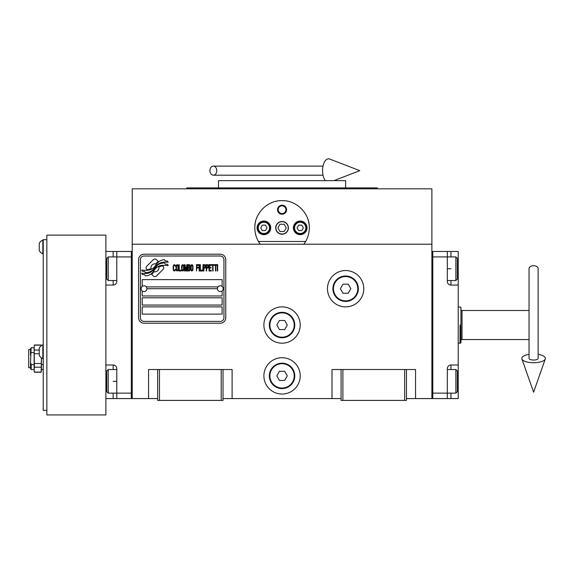 <?xml version="1.0" encoding="UTF-8"?>
<svg xmlns="http://www.w3.org/2000/svg" width="574" height="574" viewBox="0 0 574 574"><rect width="100%" height="100%" fill="white"/><g stroke="black" fill="none" stroke-linecap="round" stroke-linejoin="round"><path stroke-width="0.86" d="M406.464 398.578L431.885 398.578L431.885 188.817L132.221 188.817L132.221 244.208L431.885 244.208M341.078 398.578L223.028 398.578M157.649 398.578L132.221 398.578L132.221 244.208M300.216 375.877A18.16 18.16 0 0 0 282.056 357.717A18.16 18.16 0 0 0 263.889 375.877A18.16 18.16 0 0 0 282.056 394.044A18.16 18.16 0 0 0 300.216 375.877M300.216 325.028A18.16 18.16 0 0 0 282.056 306.868A18.16 18.16 0 0 0 263.889 325.028A18.16 18.16 0 0 0 282.056 343.187A18.16 18.16 0 0 0 300.216 325.028M363.78 288.7A18.16 18.16 0 0 0 345.62 270.541A18.16 18.16 0 0 0 327.46 288.7A18.16 18.16 0 0 0 345.62 306.868A18.16 18.16 0 0 0 363.78 288.7M332.002 398.578L332.002 369.52L341.078 369.52L341.078 400.401L406.464 400.401L406.464 369.52L415.54 369.52L415.54 398.578M148.566 398.578L148.566 369.52L157.649 369.52L157.649 400.401L223.028 400.401L223.028 369.52L232.111 369.52L232.111 398.578M341.078 369.52L406.464 369.52M157.649 369.52L223.028 369.52M404.648 400.401L404.648 369.52M342.893 400.401L342.893 369.52M221.212 400.401L221.212 369.52M159.464 400.401L159.464 369.52M163.726 267.828A2.267 2.267 0 0 0 163.059 266.221L162.851 266.013A10.533 10.533 0 0 0 158.826 267.003A3.989 3.989 0 0 1 154.054 271.71A15.814 15.814 0 0 1 151.636 274.264L153.323 275.958A2.267 2.267 0 0 0 156.53 275.958L163.059 269.428A2.267 2.267 0 0 0 163.726 267.828M217.403 288.7A2.906 2.906 0 0 0 220.308 291.606A2.906 2.906 0 0 0 223.214 288.7A2.906 2.906 0 0 0 220.308 285.802A2.906 2.906 0 0 0 217.403 288.7L146.93 288.7A2.906 2.906 0 0 1 144.024 291.606A2.906 2.906 0 0 1 141.118 288.7A2.906 2.906 0 0 1 144.024 285.802A2.906 2.906 0 0 1 146.93 288.7M142.208 314.129L222.124 314.129L222.124 306.868L142.208 306.868L142.208 314.129M146.291 286.885L218.034 286.885M223.939 259.649A3.631 3.631 0 0 0 220.308 256.011L144.024 256.011A3.631 3.631 0 0 0 140.393 259.649L140.393 317.759A3.631 3.631 0 0 0 144.024 321.397L220.308 321.397A3.631 3.631 0 0 0 223.939 317.759L223.939 259.649M142.208 297.784L142.208 305.052L222.124 305.052L222.124 297.784L142.208 297.784M142.208 290.975L142.208 295.969L222.124 295.969L222.124 290.975M222.124 286.433L222.124 279.624L142.208 279.624L142.208 286.433M165.276 264.169L164.508 262.892A16.668 16.668 0 0 0 160.62 263.581A8.703 8.703 0 0 0 156.336 266.479A325.257 325.257 0 0 1 154.09 269.249A13.704 13.704 0 0 1 150.933 272.054A8.997 8.997 0 0 1 145.782 273.482A64.611 64.611 0 0 1 141.663 273.231L142.46 274.551L144.598 274.702L145.337 275.929A10.461 10.461 0 0 0 150.087 274.587A9.916 9.916 0 0 0 153.739 271.007A13.819 13.819 0 0 1 156.774 267.477A9.363 9.363 0 0 1 162.959 265.324A107.603 107.603 0 0 1 168.196 265.568L167.443 264.32L165.276 264.169M165.276 260.919L164.544 259.706A9.858 9.858 0 0 0 158.898 261.672A11.982 11.982 0 0 0 156.078 264.671A26.246 26.246 0 0 1 154.363 266.975A8.517 8.517 0 0 1 150.524 269.593A14.336 14.336 0 0 1 145.904 270.34A36.478 36.478 0 0 1 141.656 270.067L142.402 271.301L144.591 271.452L145.287 272.614A10.77 10.77 0 0 0 151.471 270.942A10.325 10.325 0 0 0 154.628 267.793A13.826 13.826 0 0 1 157.771 264.377A10.44 10.44 0 0 1 163.145 262.239A22.673 22.673 0 0 1 168.189 262.304L167.45 261.07L165.276 260.919M158.216 261.378L156.523 259.685A2.267 2.267 0 0 0 153.315 259.685L146.786 266.214A2.267 2.267 0 0 0 146.786 269.421L147.001 269.629A10.526 10.526 0 0 0 151.019 268.646A3.989 3.989 0 0 1 155.798 263.925A15.835 15.835 0 0 1 158.216 261.378M175.4 270.053L175.457 269.371L174.611 270.182L173.814 270.053L173.513 269.371L173.635 265.855L174.611 265.453L175.457 266.264L175.156 265.044L174.058 264.643L173.147 266.128L173.269 270.053L174.058 271L174.912 270.863L175.4 270.053M177.409 264.643L176.376 265.044L175.945 266.802L176.132 270.053L176.921 271L177.962 270.591L178.385 268.833L178.198 265.59L177.409 264.643M179.239 264.643L178.873 264.643L178.873 271L181.068 271L181.068 270.182L179.239 270.182L179.239 264.643M183.013 264.643L181.98 265.044L181.549 266.802L181.736 270.053L182.525 271L183.565 270.591L183.989 268.833L183.809 265.59L183.013 264.643M186.184 271L187.038 265.992L187.038 271L187.404 271L187.404 264.643L186.851 264.643L185.94 270.318L185.022 264.643L184.476 264.643L184.476 271L184.842 271L184.842 265.992L185.696 271L186.184 271M189.901 267.886L190.145 266.128L189.657 264.772L187.885 264.643L187.885 271L189.657 270.863L190.145 269.507L189.901 267.886M192.089 264.643L191.056 265.044L190.625 266.802L190.812 270.053L191.601 271L192.642 270.591L193.065 268.833L192.886 265.59L192.089 264.643M196.48 271L196.839 268.022L198.425 268.022L198.425 267.211L196.839 267.211L196.839 265.453L198.669 265.453L198.669 264.643L196.48 264.643L196.48 271M199.156 271L199.522 271L199.522 264.643L199.156 264.643L199.156 271M200.376 264.643L200.01 264.643L200.01 271L202.206 271L202.206 270.182L200.376 270.182L200.376 264.643M202.694 271L203.053 264.643L202.694 271M205.801 266.666L205.313 264.772L203.54 264.643L203.54 271L203.906 271L203.906 268.158L205.313 268.022L205.801 266.666M208.541 266.666L208.053 264.772L206.281 264.643L206.281 271L206.647 271L206.647 268.158L208.053 268.022L208.541 266.666M211.218 271L211.218 270.182L209.388 270.182L209.388 268.022L210.974 268.022L210.974 267.211L209.388 267.211L209.388 265.453L211.218 265.453L211.218 264.643L209.029 264.643L209.029 271L211.218 271M214.023 265.317L214.023 264.643L211.706 264.643L211.706 265.317L212.681 265.317L212.681 271L213.047 271L213.047 265.317L214.023 265.317M216.821 265.317L216.821 264.643L214.511 264.643L214.511 265.317L215.48 265.317L215.48 271L215.846 271L215.846 265.317L216.821 265.317M217.309 271L217.675 271L217.675 264.643L217.309 264.643L217.309 271M176.677 265.59L177.409 265.453L177.962 266.264L177.962 269.371L177.409 270.182L176.376 269.371L176.677 265.59M182.281 265.59L183.013 265.453L183.565 266.264L183.565 269.371L183.013 270.182L181.98 269.371L182.281 265.59M188.25 267.348L188.25 265.453L189.413 265.453L189.592 267.211L188.25 267.348M189.714 268.56L189.592 270.053L188.25 270.182L188.25 268.158L189.714 268.56M191.357 265.59L192.089 265.453L192.642 266.264L192.642 269.371L192.089 270.182L191.056 269.371L191.357 265.59M205.248 267.211L203.906 267.348L203.906 265.317L205.248 265.453L205.248 267.211M207.989 267.211L206.647 267.348L206.647 265.317L207.989 265.453L207.989 267.211M144.024 323.212A5.446 5.446 0 0 1 138.578 317.759L138.578 259.649A5.446 5.446 0 0 1 144.024 254.196L220.308 254.196A5.446 5.446 0 0 1 225.754 259.649L225.754 317.759A5.446 5.446 0 0 1 220.308 323.212L144.024 323.212M258.939 242.278A27.243 27.243 0 0 0 260.259 244.208C256.664 239.308 254.849 233.862 254.813 227.864C254.354 213.413 267.606 200.161 282.056 200.62C296.507 200.161 309.759 213.42 309.3 227.864C309.257 233.862 307.442 239.308 303.847 244.208A27.243 27.243 0 0 0 305.339 241.998M291.836 202.435A27.243 27.243 0 0 0 291.556 202.328A27.243 27.243 0 0 1 292.704 202.787M288.112 201.302A27.243 27.243 0 0 0 286.656 201.008A27.243 27.243 0 0 1 288.112 201.302M284.726 200.749A27.243 27.243 0 0 0 282.071 200.62A27.243 27.243 0 0 1 284.726 200.749M282.021 200.62A27.243 27.243 0 0 0 279.38 200.749A27.243 27.243 0 0 1 282.021 200.62M277.45 201.015A27.243 27.243 0 0 0 276.008 201.302A27.243 27.243 0 0 1 277.45 201.015M271.366 202.801A27.243 27.243 0 0 1 272.564 202.328A27.243 27.243 0 0 0 272.277 202.435M254.82 228.552A27.243 27.243 0 0 1 254.813 227.828M254.913 225.546A27.243 27.243 0 0 1 255.215 223.2M255.516 221.7A27.243 27.243 0 0 1 255.825 220.509M256.528 218.342A27.243 27.243 0 0 1 256.958 217.273M262.411 208.986A27.243 27.243 0 0 1 263.143 208.247M266.063 205.808A27.243 27.243 0 0 1 267.068 205.112M297.067 205.126A27.243 27.243 0 0 1 298.028 205.801M300.977 208.262A27.243 27.243 0 0 1 301.666 208.958M307.212 217.417A27.243 27.243 0 0 1 307.571 218.314M308.001 219.569A27.243 27.243 0 0 1 309.085 224.463M306.394 240.097A27.243 27.243 0 0 1 306.179 240.52M275.879 227.864A6.178 6.178 0 0 0 282.056 234.034A6.178 6.178 0 0 0 288.227 227.864A6.178 6.178 0 0 0 282.056 221.686A6.178 6.178 0 0 0 275.879 227.864M305.648 241.482L258.465 241.482M277.515 209.704A4.542 4.542 0 0 1 282.056 205.162A4.542 4.542 0 0 1 286.598 209.704A4.542 4.542 0 0 1 282.056 214.238A4.542 4.542 0 0 1 277.515 209.704M257.08 227.864A6.809 6.809 0 0 0 263.889 234.673A6.809 6.809 0 0 0 270.706 227.864A6.809 6.809 0 0 0 263.889 221.055A6.809 6.809 0 0 0 257.08 227.864M293.407 227.864A6.809 6.809 0 0 0 300.216 234.673A6.809 6.809 0 0 0 307.025 227.864A6.809 6.809 0 0 0 300.216 221.055A6.809 6.809 0 0 0 293.407 227.864M263.889 233.496A5.632 5.632 0 0 0 269.522 227.864A5.632 5.632 0 0 0 263.889 222.231A5.632 5.632 0 0 0 258.264 227.864A5.632 5.632 0 0 0 263.889 233.496M263.889 234.221A6.357 6.357 0 0 0 270.246 227.864A6.357 6.357 0 0 0 263.889 221.507A6.357 6.357 0 0 0 257.539 227.864A6.357 6.357 0 0 0 263.889 234.221M262.318 225.137L260.747 227.864L262.318 230.59L265.468 230.59L267.039 227.864L265.468 225.137L262.318 225.137M300.216 233.496A5.632 5.632 0 0 0 305.849 227.864A5.632 5.632 0 0 0 300.216 222.231A5.632 5.632 0 0 0 294.584 227.864A5.632 5.632 0 0 0 300.216 233.496M300.216 234.221A6.357 6.357 0 0 0 306.573 227.864A6.357 6.357 0 0 0 300.216 221.507A6.357 6.357 0 0 0 293.859 227.864A6.357 6.357 0 0 0 300.216 234.221M298.645 225.137L297.074 227.864L298.645 230.59L301.788 230.59L303.359 227.864L301.788 225.137L298.645 225.137M278.175 209.704A3.882 3.882 0 0 0 282.056 213.578A3.882 3.882 0 0 0 285.931 209.704A3.882 3.882 0 0 0 282.056 205.822A3.882 3.882 0 0 0 278.175 209.704M282.056 234.221A6.357 6.357 0 0 0 288.413 227.864A6.357 6.357 0 0 0 282.056 221.507A6.357 6.357 0 0 0 275.699 227.864A6.357 6.357 0 0 0 282.056 234.221M277.859 227.864L279.954 231.494L284.152 231.494L286.247 227.864L284.152 224.233L279.954 224.233L277.859 227.864M377.405 188.817L377.405 187.906L186.708 187.906L186.708 188.817M345.62 187.906L345.62 180.645L218.486 180.645L218.486 187.906M458.224 364.985L458.224 381.33L457.313 381.33L457.313 391.683L457.313 370.976L455.864 369.52L455.864 393.133L447.325 393.133L447.325 368.616A3.631 3.631 0 0 1 450.956 364.985L458.224 364.985L458.224 285.07L450.956 285.07A3.631 3.631 0 0 1 447.325 281.439L447.325 251.469L432.796 251.469L432.796 398.578L447.325 398.578L447.325 393.133L432.796 393.133L432.796 256.922L455.864 256.922L455.864 280.528L447.325 280.528M458.224 381.33L458.224 398.578L447.325 398.578M447.325 251.469L450.956 251.469L450.956 256.922M458.224 285.07L458.224 251.469L450.956 251.469M432.796 251.469L431.885 251.469L431.885 398.578L432.796 398.578M455.864 256.922L457.313 258.372L457.313 279.079L457.313 268.725L458.224 268.725M105.889 268.725L106.793 268.725L106.793 258.372L106.793 279.079L108.249 280.528L108.249 256.922L116.78 256.922L116.78 281.439A3.631 3.631 0 0 1 113.15 285.07L105.889 285.07L105.889 364.985L113.15 364.985A3.631 3.631 0 0 1 116.78 368.616L116.78 398.578L131.31 398.578L131.31 251.469L116.78 251.469L116.78 256.922L131.31 256.922L131.31 393.133L108.249 393.133L108.249 369.52L116.78 369.52M105.889 251.469L116.78 251.469M116.78 398.578L113.15 398.578L113.15 393.133M105.889 398.578L113.15 398.578M131.31 398.578L132.221 398.578L132.221 251.469L131.31 251.469M108.249 393.133L106.793 391.683L106.793 370.976L106.793 381.33L105.889 381.33M460.039 325.142L460.039 325.028C460.039 301.601 460.039 301.601 460.039 325.028C460.039 301.601 460.039 301.601 460.039 325.028L460.039 343.187L458.224 343.187M460.039 343.187L460.944 342.857L460.944 309.408L460.944 340.647A1.091 1.091 48.1 0 1 462.034 339.557L529.049 339.557M458.224 306.868L460.944 307.198L460.944 309.408A1.091 1.091 131.9 0 0 462.034 310.498L529.049 310.498M460.944 330.524L460.944 325.028C460.944 348.031 460.944 348.031 460.944 325.028L460.944 321.914M460.944 325.028C460.944 302.024 460.944 302.024 460.944 325.028M358.334 288.7A12.714 12.714 0 0 1 345.62 301.415A12.714 12.714 0 0 1 332.906 288.7A12.714 12.714 0 0 1 345.62 275.994A12.714 12.714 0 0 1 358.334 288.7M357.789 288.7A12.169 12.169 0 0 1 345.62 300.869A12.169 12.169 0 0 1 333.451 288.7A12.169 12.169 0 0 1 345.62 276.539A12.169 12.169 0 0 1 357.789 288.7M350.865 288.7L348.239 284.166L343.001 284.166L340.375 288.7L343.001 293.242L348.239 293.242L350.865 288.7M294.771 325.028A12.714 12.714 0 0 1 282.056 337.742A12.714 12.714 0 0 1 269.342 325.028A12.714 12.714 0 0 1 282.056 312.313A12.714 12.714 0 0 1 294.771 325.028M294.225 325.028A12.169 12.169 0 0 1 282.056 337.196A12.169 12.169 0 0 1 269.888 325.028A12.169 12.169 0 0 1 282.056 312.859A12.169 12.169 0 0 1 294.225 325.028M287.294 325.028L284.675 320.486L279.43 320.486L276.812 325.028L279.43 329.569L284.675 329.569L287.294 325.028M294.771 375.877A12.714 12.714 0 0 1 282.056 388.591A12.714 12.714 0 0 1 269.342 375.877A12.714 12.714 0 0 1 282.056 363.17A12.714 12.714 0 0 1 294.771 375.877M294.225 375.877A12.169 12.169 0 0 1 282.056 388.046A12.169 12.169 0 0 1 269.888 375.877A12.169 12.169 0 0 1 282.056 363.708A12.169 12.169 0 0 1 294.225 375.877M287.294 375.877L284.675 371.342L279.43 371.342L276.812 375.877L279.43 380.419L284.675 380.419L287.294 375.877M533.59 265.733A4.542 2.827 0 0 1 538.132 268.56L538.132 358.384A4.542 1.665 0 0 1 533.59 360.049A4.542 1.665 0 0 1 529.049 358.384L529.049 268.56A4.542 2.827 0 0 1 533.59 265.733M529.049 354.38A11.803 4.334 0 0 0 521.888 358.937A11.803 4.334 0 0 0 533.59 362.718A11.803 4.334 0 0 0 545.3 358.937A11.803 4.334 0 0 0 538.132 354.38M209.912 170.65A4.542 3.437 -90 0 0 213.341 175.192A4.542 3.437 -90 0 0 216.778 170.65A4.542 3.437 -90 0 0 213.341 166.116A4.542 3.437 -90 0 0 209.912 170.65M325.372 180.645A11.803 6.049 -90 0 1 322.545 170.65A11.803 6.049 -90 0 1 329.763 159.07L359.783 170.65L333.896 180.645M105.889 285.07L105.889 235.125L46.86 235.125L46.86 414.93L105.889 414.93L105.889 364.985M46.86 410.388L43.229 410.388L43.229 239.667L46.86 239.667M34.39 345.168L34.182 346.761L34.39 345.168L41.17 345.168L41.271 345.749L41.17 345.003L34.39 345.003L34.146 347.614L34.39 345.003M34.146 371.342L34.146 347.614L34.39 350.061L39.233 350.061M41.17 372.246L34.39 372.246L34.146 369.634L34.39 367.188L41.17 367.188L41.414 369.634L41.407 357.824L41.17 372.246L41.385 370.495L41.17 372.081L34.39 372.081L34.182 370.495M43.229 364.648L41.414 364.648M34.39 367.188L34.146 347.614M41.17 363.514L34.39 363.514M34.39 353.735L39.233 353.735M41.414 369.634L41.17 372.081M34.146 364.648L31.183 364.648L30.515 362.165L31.183 347.729L34.146 347.729M31.183 352.601L34.146 352.601M34.146 369.52L31.183 369.52L31.183 364.648M31.183 369.52L30.515 368.372L30.515 362.165M30.515 367.704L28.7 367.704L28.7 349.544L30.515 349.544M30.515 355.084L30.515 348.877L31.183 347.729M42.828 240.032A7.519 7.519 0 0 0 39.233 243.297L39.233 250.565A7.519 7.519 0 0 0 42.828 253.837L42.828 240.032L43.229 240.032M42.828 344.838A7.519 7.519 0 0 0 39.233 348.102L39.233 355.371A7.519 7.519 0 0 0 42.828 358.635L42.828 344.838L43.229 344.838M450.956 393.133L450.956 398.578M447.325 268.725L450.956 268.725M450.956 280.528L450.956 285.07M450.956 364.985L450.956 369.52M113.15 256.922L113.15 251.469M116.78 381.33L113.15 381.33M113.15 369.52L113.15 364.985M113.15 285.07L113.15 280.528M462.034 310.498L462.034 339.557M457.313 279.079L455.864 280.528M447.325 369.52L455.864 369.52M457.313 391.683L455.864 393.133M106.793 370.976L108.249 369.52M116.78 280.528L108.249 280.528M106.793 258.372L108.249 256.922M545.3 358.937L533.59 392.164L521.888 358.937M213.341 175.192L323.011 175.192M213.341 166.116L323.011 166.116M43.229 369.52L41.414 369.52M41.35 345.684L41.17 345.003M42.828 253.837L43.229 253.837M42.828 358.635L43.229 358.635"/></g></svg>

